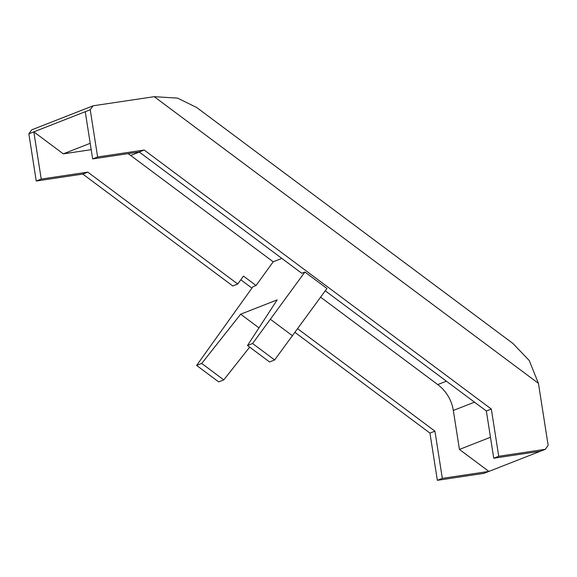 <?xml version="1.0" encoding="UTF-8"?>
<svg xmlns="http://www.w3.org/2000/svg" width="577" height="577" viewBox="0 0 577 577"><rect width="100%" height="100%" fill="white"/><g stroke="black" fill="none" stroke-linecap="round" stroke-linejoin="round"><path stroke-width="0.87" d="M91.195 149.681L63.29 153.85L33.827 131.859L28.85 133.806L36.243 181.027L82.814 174.074L232.762 285.961L237.738 284.014L87.791 172.126L82.814 174.074M28.85 133.806L31.706 129.861L93.085 105.807L90.228 109.76L33.827 131.859L41.219 179.079L36.243 181.027M297.782 328.818L434.928 431.149L429.952 433.103L437.352 480.324L483.915 473.364L488.892 471.416L459.429 449.433L453.327 410.456A39.474 38.832 68.6 0 0 437.748 384.585L320.646 297.205M429.952 433.103L295.128 332.496M251.925 288.096L240.797 279.787M41.219 179.079L87.791 172.126M281.85 258.409L273.202 261.799L130.69 155.465A39.474 38.832 68.6 0 0 128.029 153.641M273.202 261.799L256.051 285.507L243.458 276.109L237.738 284.014M247.497 345.5L269.546 361.952L274.638 359.954L326.957 288.478L304.908 272.027L252.596 343.51L247.497 345.5L277.148 299.903L240.652 314.198L201.719 363.438L196.627 365.436L252.899 286.747L256.051 285.507M304.908 272.027L301.757 273.26L139.208 151.975L92.645 158.927L85.252 111.707M274.638 359.954L252.596 343.51M292.662 335.901L270.62 319.449M258.965 327.866L240.652 314.198M196.627 365.436L218.669 381.887L223.768 379.89L201.719 363.438M223.768 379.89L249.675 347.123M434.928 431.149L442.328 478.369L488.892 471.416L540.317 451.264L493.746 458.217L486.353 411.004L325.269 290.808M490.464 437.265L459.429 449.433M540.317 451.264L545.294 449.317L548.15 445.365L538.55 384.051A69.089 67.949 68.6 0 0 538.435 383.359L529.21 360.488L512.881 343.438L196.764 107.56L177.593 98.126L154.239 96.676A69.089 67.949 68.6 0 0 153.547 96.777L93.085 105.807M442.328 478.369L437.352 480.324M90.2 143.305L63.29 153.85M139.208 151.975L144.185 150.027L491.33 409.05L486.353 411.004M545.294 449.317L498.723 456.27L493.746 458.217M498.723 456.27L491.33 409.05M144.185 150.027L97.621 156.98L90.228 109.76M97.621 156.98L92.645 158.927M139.345 152.076L130.69 155.465M474.503 402.162L453.327 410.456M446.403 381.195L437.748 384.585M154.239 96.676L538.435 383.359"/></g></svg>
